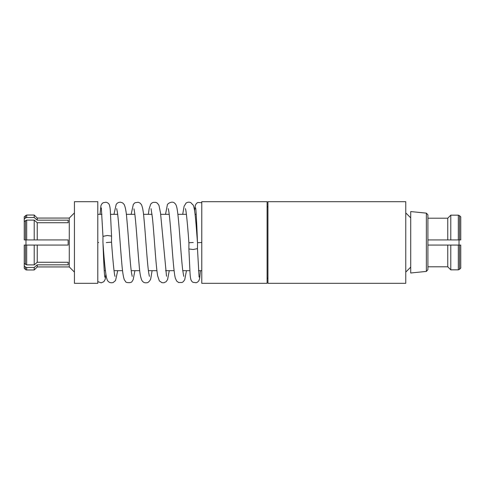 <?xml version="1.0" encoding="UTF-8"?>
<svg xmlns="http://www.w3.org/2000/svg" width="485" height="485" viewBox="0 0 485 485"><rect width="100%" height="100%" fill="white"/><g stroke="black" fill="none" stroke-linecap="round" stroke-linejoin="round"><path stroke-width="0.73" d="M427.909 266.805L447.758 266.805L450.783 269.842L458.319 269.842L450.783 269.842L450.783 245.077L460.75 245.077L460.75 268.108L459.537 269.333L460.75 268.108L460.75 245.077L459.022 245.077L459.022 239.923L460.75 239.923L427.909 239.923M460.75 222.203L460.75 239.923L460.75 216.892L459.537 215.667L460.75 216.892L460.75 239.923L458.319 239.923L458.319 215.158L459.537 215.667L459.537 239.923M447.758 266.805L447.758 245.077L450.783 245.077L427.909 245.077M450.783 215.158L450.783 239.923L447.758 239.923L447.758 218.195L450.783 215.158L458.319 215.158M427.909 218.195L447.758 218.195M410.728 217.874L405.757 212.903M410.728 267.126L405.757 272.097M405.757 283.313L405.757 201.687L267.95 201.687L267.95 283.313L405.757 283.313M267.95 206.84L267.096 206.84M267.95 278.16L267.096 278.16M267.096 283.313L267.096 201.687L201.772 201.687L201.772 283.313L267.096 283.313M196.207 214.315L195.055 214.315M186.398 214.315L177.868 214.315M169.216 214.315L160.687 214.315M152.029 214.315L143.499 214.315M134.842 214.315L126.318 214.315M117.661 214.315L110.544 214.315M101.935 214.315L97.8 214.315M201.772 270.685L198.498 270.685M189.89 270.685L182.778 270.685M174.121 270.685L165.591 270.685M156.934 270.685L148.404 270.685M139.747 270.685L131.217 270.685M122.566 270.685L114.036 270.685M105.378 270.685L104.226 270.685M97.8 283.313L97.8 201.687L74.429 201.687L74.429 283.313L97.8 283.313M74.429 272.097L69.276 266.938L69.276 218.062L74.429 212.903M69.276 218.062L37.242 218.062L34.217 215.037L26.681 215.037L24.25 216.759L24.25 219.032L25.462 217.971L24.25 219.032L24.25 221.609L26.681 220.111L34.217 220.111L37.242 222.742L68.149 222.742L68.149 220.166L37.242 220.166L37.242 218.062M69.276 266.938L37.242 266.938L37.242 264.834L68.149 264.834L68.149 262.258L37.242 262.258L37.242 245.077L68.149 245.077L68.149 239.923L37.242 239.923L37.242 222.742M37.242 262.258L34.217 264.889L26.681 264.889L24.25 263.391L24.25 245.077L25.978 245.077L25.978 239.923L24.25 239.923L26.681 239.923L24.25 239.923L24.25 221.609M37.242 266.938L34.217 269.963L26.681 269.963A1.716 1.716 0 0 1 25.462 269.46L25.462 267.029L26.681 267.471L34.217 267.471L37.242 264.834M25.772 267.241L24.25 265.968L24.25 268.241L25.462 269.46M24.25 263.391L24.25 265.968M26.681 264.889L26.681 245.077L24.25 245.077L37.242 245.077M26.026 217.644L26.681 217.529L25.462 217.971L25.462 215.54M37.242 220.166L34.217 217.529L26.681 217.529L26.681 215.037M34.217 217.529L34.217 215.037M34.217 269.963L34.217 267.471M34.217 264.889L34.217 245.077M37.242 239.923L26.681 239.923L26.681 220.111M34.217 239.923L34.217 220.111M459.537 245.077L459.537 269.333L458.319 269.842L458.319 245.077L460.75 245.077L460.75 262.797M68.149 264.834L68.149 262.258M68.149 220.166L68.149 222.742M410.728 273L426.363 271.412L410.728 273L410.728 211.569L426.363 213.133L427.909 214.843L427.909 217.153M426.363 213.133L426.363 271.412L427.909 269.672L427.909 214.843M427.909 269.672L427.909 267.32M111.501 242.173L111.562 236.086L107.27 235.48L102.972 236.377L102.917 242.336M98.661 242.5C104.196 242.282 104.196 242.282 98.661 242.5C104.196 242.282 104.196 242.282 98.661 242.5L97.8 242.536M115.018 276.353L115.024 276.371C114.272 275.207 112.678 258.517 111.538 242.173L106.276 242.573M193.224 242.482L188.932 242.742L188.871 248.95L193.169 249.52L197.474 248.617M197.462 248.556L199.092 277.117M201.772 242.5L197.48 242.67C196.777 223.209 195.964 208.253 195.613 207.883M25.462 264.452L25.462 245.077M26.681 269.963L26.681 267.471M25.462 239.923L25.462 220.548M104.821 277.117C104.457 276.656 103.644 261.47 102.953 242.33M105.869 274.377L105.215 279.342L103.784 281.749L101.135 282.852L97.8 281.603M111.544 236.068L110.38 211.842C110.259 208.835 109.919 206.501 109.349 204.84C108.949 203.651 107.858 202.779 106.082 202.215L103.05 202.754L101.595 204.167L100.941 205.67L100.037 214.315M117.722 270.685L115.533 280.56L113.096 282.567C110.313 283.204 108.337 282.282 107.167 279.815L106.36 277.141C105.19 270.351 104.057 258.911 102.972 242.827M132.211 276.365L131.562 273.182C130.01 263.313 128.398 235.067 126.815 218.99C126.312 211.993 125.421 207.15 124.148 204.47L122.656 202.918L120.529 202.178L118.904 202.336L117.309 203.148L116.194 204.379L113.975 214.315M134.909 270.685L133.151 279.736L132.102 281.367C131.611 283.379 125.257 282.7 125.645 281.639L124.342 279.784C123.263 276.844 122.396 271.097 121.735 262.543C120.268 246.253 118.776 221.251 117.34 211.963L116.667 208.635M149.392 276.359L148.671 272.655C147.119 262.246 145.524 234.188 143.948 218.462C143.439 211.836 142.602 207.234 141.444 204.664L140.165 203.154L138.267 202.263L135.151 202.718L134.303 203.306L133.314 204.488L131.15 214.315M169.277 270.685L167.561 279.639L166.076 281.743L163.924 282.761L162.002 282.7L159.347 280.894L157.655 275.813C155.861 266.016 154.157 234.146 152.411 217.674L151.041 208.647M152.09 270.685L150.805 278.39C150.38 280.706 147.913 282.925 147.01 282.706C145.336 282.985 144.003 282.676 143.002 281.785L141.959 280.597C140.601 277.784 139.656 272.497 139.122 264.731C137.528 247.829 135.879 219.262 134.327 210.751L133.951 208.823M183.76 276.365L182.718 270.236C180.935 255.68 179.165 221.803 177.34 210.369C176.789 206.386 175.903 204.021 174.697 203.282C172.381 200.408 166.931 203.827 167.307 205.203L165.524 214.315M166.519 276.232L160.529 213.042L158.965 205.349L157.425 203.209L155.77 202.336L153.096 202.384L151.544 203.251L150.708 204.173L149.131 208.829L148.343 214.315M186.464 270.685L184.718 279.712L183.324 281.688L182.045 282.488L178.644 282.531L176.613 281.003L175.34 278.154C173.6 271.867 172.187 247.78 170.599 228.55C169.629 217.007 168.835 210.369 168.222 208.635L168.228 208.641M197.462 242.179C196.037 224.531 195.17 209.665 193.285 205.228L190.678 202.524C188.92 201.905 187.368 202.118 186.022 203.166L184.1 206.27L182.712 214.315M188.889 242.742C187.756 226.446 186.155 209.787 185.409 208.629M197.462 248.617L197.516 242.664M200.396 270.685L199.711 278.299L198.856 280.809L197.565 282.125L196.189 282.731L193.012 282.306C192.302 282.003 191.636 281.221 191.005 279.966C190.472 278.257 190.126 275.535 189.962 271.806L188.883 248.938M201.772 202.742L197.916 202.463L196.534 203.36L195.37 205.173L194.564 210.623M102.959 236.401L101.341 207.883"/></g></svg>
